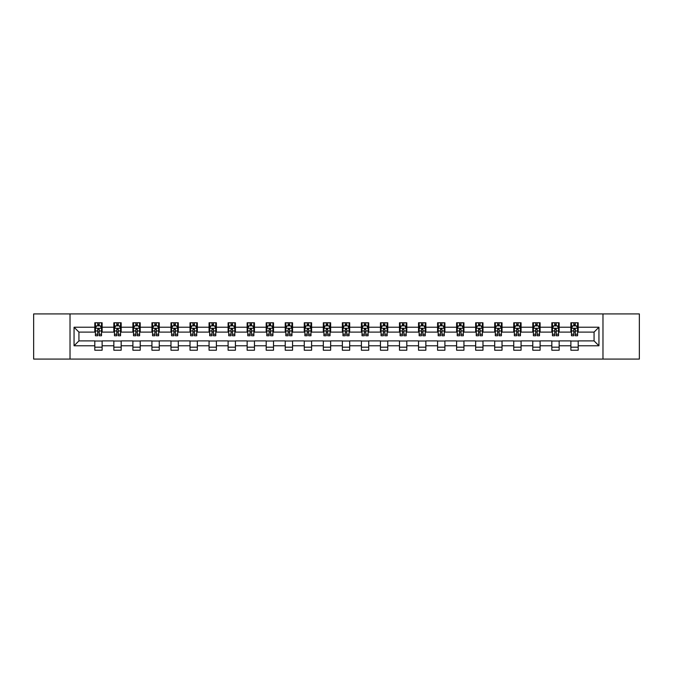 <?xml version="1.0" encoding="UTF-8"?>
<svg xmlns="http://www.w3.org/2000/svg" width="673" height="673" viewBox="0 0 673 673"><rect width="100%" height="100%" fill="white"/><g stroke="black" fill="none" stroke-linecap="round" stroke-linejoin="round"><path stroke-width="1.01" d="M602.974 359.079L639.35 359.079L639.35 313.921L602.974 313.921L602.974 359.079L70.026 359.079L70.026 313.921L33.65 313.921L33.65 359.079L70.026 359.079M602.974 313.921L70.026 313.921M578.191 327.221L578.191 322.771L570.872 322.771L570.872 327.221L559.154 327.221L559.154 322.771L551.826 322.771L551.826 327.221L540.108 327.221L540.108 322.771L532.789 322.771L532.789 327.221L521.07 327.221L521.07 322.771L513.743 322.771L513.743 327.221L502.024 327.221L502.024 322.771L494.697 322.771L494.697 327.221L482.978 327.221L482.978 322.771L475.66 322.771L475.66 327.221L463.941 327.221L463.941 322.771L456.614 322.771L456.614 327.221L444.895 327.221L444.895 322.771L437.576 322.771L437.576 327.221L425.858 327.221L425.858 322.771L418.53 322.771L418.53 327.221L406.812 327.221L406.812 322.771L399.484 322.771L399.484 327.221L387.766 327.221L387.766 322.771L380.447 322.771L380.447 327.221L368.728 327.221L368.728 322.771L361.401 322.771L361.401 327.221L349.682 327.221L349.682 322.771L342.355 322.771L342.355 327.221L330.645 327.221L330.645 322.771L323.318 322.771L323.318 327.221L311.599 327.221L311.599 322.771L304.272 322.771L304.272 327.221L292.553 327.221L292.553 322.771L285.234 322.771L285.234 327.221L273.516 327.221L273.516 322.771L266.188 322.771L266.188 327.221L254.47 327.221L254.47 322.771L247.142 322.771L247.142 327.221L235.424 327.221L235.424 322.771L228.105 322.771L228.105 327.221L216.386 327.221L216.386 322.771L209.059 322.771L209.059 327.221L197.34 327.221L197.34 322.771L190.022 322.771L190.022 327.221L178.303 327.221L178.303 322.771L170.976 322.771L170.976 327.221L159.257 327.221L159.257 322.771L151.93 322.771L151.93 327.221L140.211 327.221L140.211 322.771L132.892 322.771L132.892 327.221L121.174 327.221L121.174 322.771L113.846 322.771L113.846 327.221L102.128 327.221L102.128 322.771L94.809 322.771L94.809 327.221L74.055 327.221L74.055 345.779L78.934 340.891L94.809 340.891L94.809 350.229L102.128 350.229L102.128 340.891L113.846 340.891L113.846 350.229L121.174 350.229L121.174 340.891L132.892 340.891L132.892 350.229L140.211 350.229L140.211 340.891L151.93 340.891L151.93 350.229L159.257 350.229L159.257 340.891L170.976 340.891L170.976 350.229L178.303 350.229L178.303 340.891L190.022 340.891L190.022 350.229L197.34 350.229L197.34 340.891L209.059 340.891L209.059 350.229L216.386 350.229L216.386 340.891L228.105 340.891L228.105 350.229L235.424 350.229L235.424 340.891L247.142 340.891L247.142 350.229L254.47 350.229L254.47 340.891L266.188 340.891L266.188 350.229L273.516 350.229L273.516 340.891L285.234 340.891L285.234 350.229L292.553 350.229L292.553 340.891L304.272 340.891L304.272 350.229L311.599 350.229L311.599 340.891L323.318 340.891L323.318 350.229L330.645 350.229L330.645 340.891L342.355 340.891L342.355 350.229L349.682 350.229L349.682 340.891L361.401 340.891L361.401 350.229L368.728 350.229L368.728 340.891L380.447 340.891L380.447 350.229L387.766 350.229L387.766 340.891L399.484 340.891L399.484 350.229L406.812 350.229L406.812 340.891L418.53 340.891L418.53 350.229L425.858 350.229L425.858 340.891L437.576 340.891L437.576 350.229L444.895 350.229L444.895 340.891L456.614 340.891L456.614 350.229L463.941 350.229L463.941 340.891L475.66 340.891L475.66 350.229L482.978 350.229L482.978 340.891L494.697 340.891L494.697 350.229L502.024 350.229L502.024 340.891L513.743 340.891L513.743 350.229L521.07 350.229L521.07 340.891L532.789 340.891L532.789 350.229L540.108 350.229L540.108 340.891L551.826 340.891L551.826 350.229L559.154 350.229L559.154 340.891L570.872 340.891L570.872 350.229L578.191 350.229L578.191 340.891L594.066 340.891L594.066 332.109L578.191 332.109L578.191 327.221L598.945 327.221L598.945 345.779L578.191 345.779M570.872 345.779L559.154 345.779M551.826 345.779L540.108 345.779M532.789 345.779L521.07 345.779M513.743 345.779L502.024 345.779M494.697 345.779L482.978 345.779M475.66 345.779L463.941 345.779M456.614 345.779L444.895 345.779M437.576 345.779L425.858 345.779M418.53 345.779L406.812 345.779M399.484 345.779L387.766 345.779M380.447 345.779L368.728 345.779M361.401 345.779L349.682 345.779M342.355 345.779L330.645 345.779M323.318 345.779L311.599 345.779M304.272 345.779L292.553 345.779M285.234 345.779L273.516 345.779M266.188 345.779L254.47 345.779M247.142 345.779L235.424 345.779M228.105 345.779L216.386 345.779M209.059 345.779L197.34 345.779M190.022 345.779L178.303 345.779M170.976 345.779L159.257 345.779M151.93 345.779L140.211 345.779M132.892 345.779L121.174 345.779M113.846 345.779L102.128 345.779M94.809 345.779L74.055 345.779M570.872 327.221L570.872 332.109L559.154 332.109L559.154 327.221M551.826 327.221L551.826 332.109L540.108 332.109L540.108 327.221M532.789 327.221L532.789 332.109L521.07 332.109L521.07 327.221M513.743 327.221L513.743 332.109L502.024 332.109L502.024 327.221M494.697 327.221L494.697 332.109L482.978 332.109L482.978 327.221M475.66 327.221L475.66 332.109L463.941 332.109L463.941 327.221M456.614 327.221L456.614 332.109L444.895 332.109L444.895 327.221M437.576 327.221L437.576 332.109L425.858 332.109L425.858 327.221M418.53 327.221L418.53 332.109L406.812 332.109L406.812 327.221M399.484 327.221L399.484 332.109L387.766 332.109L387.766 327.221M380.447 327.221L380.447 332.109L368.728 332.109L368.728 327.221M361.401 327.221L361.401 332.109L349.682 332.109L349.682 327.221M342.355 327.221L342.355 332.109L330.645 332.109L330.645 327.221M323.318 327.221L323.318 332.109L311.599 332.109L311.599 327.221M304.272 327.221L304.272 332.109L292.553 332.109L292.553 327.221M285.234 327.221L285.234 332.109L273.516 332.109L273.516 327.221M266.188 327.221L266.188 332.109L254.47 332.109L254.47 327.221M247.142 327.221L247.142 332.109L235.424 332.109L235.424 327.221M228.105 327.221L228.105 332.109L216.386 332.109L216.386 327.221M209.059 327.221L209.059 332.109L197.34 332.109L197.34 327.221M190.022 327.221L190.022 332.109L178.303 332.109L178.303 327.221M170.976 327.221L170.976 332.109L159.257 332.109L159.257 327.221M151.93 327.221L151.93 332.109L140.211 332.109L140.211 327.221M132.892 327.221L132.892 332.109L121.174 332.109L121.174 327.221M113.846 327.221L113.846 332.109L102.128 332.109L102.128 327.221M94.809 327.221L94.809 332.109L78.934 332.109L74.055 327.221M78.934 332.109L78.934 340.891M598.945 345.779L594.066 340.891M594.066 332.109L598.945 327.221M94.809 325.816L95.415 325.816M97.736 325.816L99.2 325.816M101.522 325.816L102.128 325.816M94.809 331.982L95.415 331.982M97.736 331.982L99.2 331.982M101.522 331.982L102.128 331.982M94.809 341.018L102.128 341.018M94.809 347.184L102.128 347.184M113.846 341.018L121.174 341.018M113.846 347.184L121.174 347.184M113.846 325.816L114.46 325.816M116.774 325.816L118.246 325.816M120.56 325.816L121.174 325.816M113.846 331.982L114.46 331.982M116.774 331.982L118.246 331.982M120.56 331.982L121.174 331.982M132.892 341.018L140.211 341.018M132.892 347.184L140.211 347.184M132.892 325.816L133.498 325.816M135.82 325.816L137.284 325.816M139.605 325.816L140.211 325.816M132.892 331.982L133.498 331.982M135.82 331.982L137.284 331.982M139.605 331.982L140.211 331.982M151.93 341.018L159.257 341.018M151.93 347.184L159.257 347.184M151.93 325.816L152.544 325.816M154.866 325.816L156.329 325.816M158.651 325.816L159.257 325.816M151.93 331.982L152.544 331.982M154.866 331.982L156.329 331.982M158.651 331.982L159.257 331.982M170.976 341.018L178.303 341.018M170.976 347.184L178.303 347.184M170.976 325.816L171.59 325.816M173.903 325.816L175.367 325.816M177.689 325.816L178.303 325.816M170.976 331.982L171.59 331.982M173.903 331.982L175.367 331.982M177.689 331.982L178.303 331.982M190.022 341.018L197.34 341.018M190.022 347.184L197.34 347.184M190.022 325.816L190.627 325.816M192.949 325.816L194.413 325.816M196.735 325.816L197.34 325.816M190.022 331.982L190.627 331.982M192.949 331.982L194.413 331.982M196.735 331.982L197.34 331.982M209.059 341.018L216.386 341.018M209.059 347.184L216.386 347.184M209.059 325.816L209.673 325.816M211.995 325.816L213.459 325.816M215.772 325.816L216.386 325.816M209.059 331.982L209.673 331.982M211.995 331.982L213.459 331.982M215.772 331.982L216.386 331.982M228.105 341.018L235.424 341.018M228.105 347.184L235.424 347.184M228.105 325.816L228.711 325.816M231.032 325.816L232.496 325.816M234.818 325.816L235.424 325.816M228.105 331.982L228.711 331.982M231.032 331.982L232.496 331.982M234.818 331.982L235.424 331.982M247.142 341.018L254.47 341.018M247.142 347.184L254.47 347.184M247.142 325.816L247.757 325.816M250.078 325.816L251.542 325.816M253.864 325.816L254.47 325.816M247.142 331.982L247.757 331.982M250.078 331.982L251.542 331.982M253.864 331.982L254.47 331.982M266.188 341.018L273.516 341.018M266.188 347.184L273.516 347.184M266.188 325.816L266.802 325.816M269.116 325.816L270.58 325.816M272.901 325.816L273.516 325.816M266.188 331.982L266.802 331.982M269.116 331.982L270.58 331.982M272.901 331.982L273.516 331.982M285.234 341.018L292.553 341.018M285.234 347.184L292.553 347.184M285.234 325.816L285.84 325.816M288.162 325.816L289.626 325.816M291.947 325.816L292.553 325.816M285.234 331.982L285.84 331.982M288.162 331.982L289.626 331.982M291.947 331.982L292.553 331.982M304.272 341.018L311.599 341.018M304.272 347.184L311.599 347.184M304.272 325.816L304.886 325.816M307.208 325.816L308.671 325.816M310.985 325.816L311.599 325.816M304.272 331.982L304.886 331.982M307.208 331.982L308.671 331.982M310.985 331.982L311.599 331.982M323.318 341.018L330.645 341.018M323.318 347.184L330.645 347.184M323.318 325.816L323.923 325.816M326.245 325.816L327.709 325.816M330.031 325.816L330.645 325.816M323.318 331.982L323.923 331.982M326.245 331.982L327.709 331.982M330.031 331.982L330.645 331.982M342.355 341.018L349.682 341.018M342.355 347.184L349.682 347.184M342.355 325.816L342.969 325.816M345.291 325.816L346.755 325.816M349.077 325.816L349.682 325.816M342.355 331.982L342.969 331.982M345.291 331.982L346.755 331.982M349.077 331.982L349.682 331.982M361.401 341.018L368.728 341.018M361.401 347.184L368.728 347.184M361.401 325.816L362.015 325.816M364.329 325.816L365.792 325.816M368.114 325.816L368.728 325.816M361.401 331.982L362.015 331.982M364.329 331.982L365.792 331.982M368.114 331.982L368.728 331.982M380.447 341.018L387.766 341.018M380.447 347.184L387.766 347.184M380.447 325.816L381.053 325.816M383.374 325.816L384.838 325.816M387.16 325.816L387.766 325.816M380.447 331.982L381.053 331.982M383.374 331.982L384.838 331.982M387.16 331.982L387.766 331.982M399.484 341.018L406.812 341.018M399.484 347.184L406.812 347.184M399.484 325.816L400.099 325.816M402.42 325.816L403.884 325.816M406.198 325.816L406.812 325.816M399.484 331.982L400.099 331.982M402.42 331.982L403.884 331.982M406.198 331.982L406.812 331.982M418.53 341.018L425.858 341.018M418.53 347.184L425.858 347.184M418.53 325.816L419.136 325.816M421.458 325.816L422.922 325.816M425.243 325.816L425.858 325.816M418.53 331.982L419.136 331.982M421.458 331.982L422.922 331.982M425.243 331.982L425.858 331.982M437.576 341.018L444.895 341.018M437.576 347.184L444.895 347.184M437.576 325.816L438.182 325.816M440.504 325.816L441.968 325.816M444.289 325.816L444.895 325.816M437.576 331.982L438.182 331.982M440.504 331.982L441.968 331.982M444.289 331.982L444.895 331.982M456.614 341.018L463.941 341.018M456.614 347.184L463.941 347.184M456.614 325.816L457.228 325.816M459.541 325.816L461.005 325.816M463.327 325.816L463.941 325.816M456.614 331.982L457.228 331.982M459.541 331.982L461.005 331.982M463.327 331.982L463.941 331.982M475.66 341.018L482.978 341.018M475.66 347.184L482.978 347.184M475.66 325.816L476.265 325.816M478.587 325.816L480.051 325.816M482.373 325.816L482.978 325.816M475.66 331.982L476.265 331.982M478.587 331.982L480.051 331.982M482.373 331.982L482.978 331.982M494.697 341.018L502.024 341.018M494.697 347.184L502.024 347.184M494.697 325.816L495.311 325.816M497.633 325.816L499.097 325.816M501.41 325.816L502.024 325.816M494.697 331.982L495.311 331.982M497.633 331.982L499.097 331.982M501.41 331.982L502.024 331.982M513.743 341.018L521.07 341.018M513.743 347.184L521.07 347.184M513.743 325.816L514.349 325.816M516.671 325.816L518.134 325.816M520.456 325.816L521.07 325.816M513.743 331.982L514.349 331.982M516.671 331.982L518.134 331.982M520.456 331.982L521.07 331.982M532.789 341.018L540.108 341.018M532.789 347.184L540.108 347.184M532.789 325.816L533.395 325.816M535.716 325.816L537.18 325.816M539.502 325.816L540.108 325.816M532.789 331.982L533.395 331.982M535.716 331.982L537.18 331.982M539.502 331.982L540.108 331.982M551.826 341.018L559.154 341.018M551.826 347.184L559.154 347.184M551.826 325.816L552.44 325.816M554.754 325.816L556.226 325.816M558.54 325.816L559.154 325.816M551.826 331.982L552.44 331.982M554.754 331.982L556.226 331.982M558.54 331.982L559.154 331.982M570.872 341.018L578.191 341.018M570.872 347.184L578.191 347.184M570.872 325.816L571.478 325.816M573.8 325.816L575.264 325.816M577.585 325.816L578.191 325.816M570.872 331.982L571.478 331.982M573.8 331.982L575.264 331.982M577.585 331.982L578.191 331.982M99.2 324.352L97.736 324.352M101.522 334.237L99.2 334.237L99.2 335.768L101.522 335.768L101.522 328.323L100.302 325.883L96.634 325.883L95.415 328.323L95.415 335.768L97.736 335.768L97.736 334.237L95.415 334.237M95.415 328.323L95.415 322.771M101.522 328.323L101.522 322.771M97.736 325.883L97.736 322.771M99.2 322.771L99.2 325.883M99.2 334.237L99.2 329.24L97.736 329.24L97.736 334.237M118.246 324.352L116.774 324.352M120.56 334.237L118.246 334.237L118.246 335.768L120.56 335.768L120.56 328.323L119.34 325.883L115.68 325.883L114.46 328.323L114.46 335.768L116.774 335.768L116.774 334.237L114.46 334.237M114.46 328.323L114.46 322.771M120.56 328.323L120.56 322.771M116.774 325.883L116.774 322.771M118.246 322.771L118.246 325.883M118.246 334.237L118.246 329.24L116.774 329.24L116.774 334.237M137.284 324.352L135.82 324.352M139.605 334.237L137.284 334.237L137.284 335.768L139.605 335.768L139.605 328.323L138.386 325.883L134.726 325.883L133.498 328.323L133.498 335.768L135.82 335.768L135.82 334.237L133.498 334.237M133.498 328.323L133.498 322.771M139.605 328.323L139.605 322.771M135.82 325.883L135.82 322.771M137.284 322.771L137.284 325.883M137.284 334.237L137.284 329.24L135.82 329.24L135.82 334.237M156.329 324.352L154.866 324.352M158.651 334.237L156.329 334.237L156.329 335.768L158.651 335.768L158.651 328.323L157.423 325.883L153.764 325.883L152.544 328.323L152.544 335.768L154.866 335.768L154.866 334.237L152.544 334.237M152.544 328.323L152.544 322.771M158.651 328.323L158.651 322.771M154.866 325.883L154.866 322.771M156.329 322.771L156.329 325.883M156.329 334.237L156.329 329.24L154.866 329.24L154.866 334.237M175.367 324.352L173.903 324.352M177.689 334.237L175.367 334.237L175.367 335.768L177.689 335.768L177.689 328.323L176.469 325.883L172.81 325.883L171.59 328.323L171.59 335.768L173.903 335.768L173.903 334.237L171.59 334.237M171.59 328.323L171.59 322.771M177.689 328.323L177.689 322.771M173.903 325.883L173.903 322.771M175.367 322.771L175.367 325.883M175.367 334.237L175.367 329.24L173.903 329.24L173.903 334.237M194.413 324.352L192.949 324.352M196.735 334.237L194.413 334.237L194.413 335.768L196.735 335.768L196.735 328.323L195.515 325.883L191.847 325.883L190.627 328.323L190.627 335.768L192.949 335.768L192.949 334.237L190.627 334.237M190.627 328.323L190.627 322.771M196.735 328.323L196.735 322.771M192.949 325.883L192.949 322.771M194.413 322.771L194.413 325.883M194.413 334.237L194.413 329.24L192.949 329.24L192.949 334.237M213.459 324.352L211.995 324.352M215.772 334.237L213.459 334.237L213.459 335.768L215.772 335.768L215.772 328.323L214.552 325.883L210.893 325.883L209.673 328.323L209.673 335.768L211.995 335.768L211.995 334.237L209.673 334.237M209.673 328.323L209.673 322.771M215.772 328.323L215.772 322.771M211.995 325.883L211.995 322.771M213.459 322.771L213.459 325.883M213.459 334.237L213.459 329.24L211.995 329.24L211.995 334.237M232.496 324.352L231.032 324.352M234.818 334.237L232.496 334.237L232.496 335.768L234.818 335.768L234.818 328.323L233.598 325.883L229.939 325.883L228.711 328.323L228.711 335.768L231.032 335.768L231.032 334.237L228.711 334.237M228.711 328.323L228.711 322.771M234.818 328.323L234.818 322.771M231.032 325.883L231.032 322.771M232.496 322.771L232.496 325.883M232.496 334.237L232.496 329.24L231.032 329.24L231.032 334.237M251.542 324.352L250.078 324.352M253.864 334.237L251.542 334.237L251.542 335.768L253.864 335.768L253.864 328.323L252.636 325.883L248.976 325.883L247.757 328.323L247.757 335.768L250.078 335.768L250.078 334.237L247.757 334.237M247.757 328.323L247.757 322.771M253.864 328.323L253.864 322.771M250.078 325.883L250.078 322.771M251.542 322.771L251.542 325.883M251.542 334.237L251.542 329.24L250.078 329.24L250.078 334.237M270.58 324.352L269.116 324.352M272.901 334.237L270.58 334.237L270.58 335.768L272.901 335.768L272.901 328.323L271.682 325.883L268.022 325.883L266.802 328.323L266.802 335.768L269.116 335.768L269.116 334.237L266.802 334.237M266.802 328.323L266.802 322.771M272.901 328.323L272.901 322.771M269.116 325.883L269.116 322.771M270.58 322.771L270.58 325.883M270.58 334.237L270.58 329.24L269.116 329.24L269.116 334.237M289.626 324.352L288.162 324.352M291.947 334.237L289.626 334.237L289.626 335.768L291.947 335.768L291.947 328.323L290.728 325.883L287.06 325.883L285.84 328.323L285.84 335.768L288.162 335.768L288.162 334.237L285.84 334.237M285.84 328.323L285.84 322.771M291.947 328.323L291.947 322.771M288.162 325.883L288.162 322.771M289.626 322.771L289.626 325.883M289.626 334.237L289.626 329.24L288.162 329.24L288.162 334.237M308.671 324.352L307.208 324.352M310.985 334.237L308.671 334.237L308.671 335.768L310.985 335.768L310.985 328.323L309.765 325.883L306.106 325.883L304.886 328.323L304.886 335.768L307.208 335.768L307.208 334.237L304.886 334.237M304.886 328.323L304.886 322.771M310.985 328.323L310.985 322.771M307.208 325.883L307.208 322.771M308.671 322.771L308.671 325.883M308.671 334.237L308.671 329.24L307.208 329.24L307.208 334.237M327.709 324.352L326.245 324.352M330.031 334.237L327.709 334.237L327.709 335.768L330.031 335.768L330.031 328.323L328.811 325.883L325.152 325.883L323.923 328.323L323.923 335.768L326.245 335.768L326.245 334.237L323.923 334.237M323.923 328.323L323.923 322.771M330.031 328.323L330.031 322.771M326.245 325.883L326.245 322.771M327.709 322.771L327.709 325.883M327.709 334.237L327.709 329.24L326.245 329.24L326.245 334.237M346.755 324.352L345.291 324.352M349.077 334.237L346.755 334.237L346.755 335.768L349.077 335.768L349.077 328.323L347.848 325.883L344.189 325.883L342.969 328.323L342.969 335.768L345.291 335.768L345.291 334.237L342.969 334.237M342.969 328.323L342.969 322.771M349.077 328.323L349.077 322.771M345.291 325.883L345.291 322.771M346.755 322.771L346.755 325.883M346.755 334.237L346.755 329.24L345.291 329.24L345.291 334.237M365.792 324.352L364.329 324.352M368.114 334.237L365.792 334.237L365.792 335.768L368.114 335.768L368.114 328.323L366.894 325.883L363.235 325.883L362.015 328.323L362.015 335.768L364.329 335.768L364.329 334.237L362.015 334.237M362.015 328.323L362.015 322.771M368.114 328.323L368.114 322.771M364.329 325.883L364.329 322.771M365.792 322.771L365.792 325.883M365.792 334.237L365.792 329.24L364.329 329.24L364.329 334.237M384.838 324.352L383.374 324.352M387.16 334.237L384.838 334.237L384.838 335.768L387.16 335.768L387.16 328.323L385.94 325.883L382.272 325.883L381.053 328.323L381.053 335.768L383.374 335.768L383.374 334.237L381.053 334.237M381.053 328.323L381.053 322.771M387.16 328.323L387.16 322.771M383.374 325.883L383.374 322.771M384.838 322.771L384.838 325.883M384.838 334.237L384.838 329.24L383.374 329.24L383.374 334.237M403.884 324.352L402.42 324.352M406.198 334.237L403.884 334.237L403.884 335.768L406.198 335.768L406.198 328.323L404.978 325.883L401.318 325.883L400.099 328.323L400.099 335.768L402.42 335.768L402.42 334.237L400.099 334.237M400.099 328.323L400.099 322.771M406.198 328.323L406.198 322.771M402.42 325.883L402.42 322.771M403.884 322.771L403.884 325.883M403.884 334.237L403.884 329.24L402.42 329.24L402.42 334.237M422.922 324.352L421.458 324.352M425.243 334.237L422.922 334.237L422.922 335.768L425.243 335.768L425.243 328.323L424.024 325.883L420.364 325.883L419.136 328.323L419.136 335.768L421.458 335.768L421.458 334.237L419.136 334.237M419.136 328.323L419.136 322.771M425.243 328.323L425.243 322.771M421.458 325.883L421.458 322.771M422.922 322.771L422.922 325.883M422.922 334.237L422.922 329.24L421.458 329.24L421.458 334.237M441.968 324.352L440.504 324.352M444.289 334.237L441.968 334.237L441.968 335.768L444.289 335.768L444.289 328.323L443.061 325.883L439.402 325.883L438.182 328.323L438.182 335.768L440.504 335.768L440.504 334.237L438.182 334.237M438.182 328.323L438.182 322.771M444.289 328.323L444.289 322.771M440.504 325.883L440.504 322.771M441.968 322.771L441.968 325.883M441.968 334.237L441.968 329.24L440.504 329.24L440.504 334.237M461.005 324.352L459.541 324.352M463.327 334.237L461.005 334.237L461.005 335.768L463.327 335.768L463.327 328.323L462.107 325.883L458.448 325.883L457.228 328.323L457.228 335.768L459.541 335.768L459.541 334.237L457.228 334.237M457.228 328.323L457.228 322.771M463.327 328.323L463.327 322.771M459.541 325.883L459.541 322.771M461.005 322.771L461.005 325.883M461.005 334.237L461.005 329.24L459.541 329.24L459.541 334.237M480.051 324.352L478.587 324.352M482.373 334.237L480.051 334.237L480.051 335.768L482.373 335.768L482.373 328.323L481.153 325.883L477.485 325.883L476.265 328.323L476.265 335.768L478.587 335.768L478.587 334.237L476.265 334.237M476.265 328.323L476.265 322.771M482.373 328.323L482.373 322.771M478.587 325.883L478.587 322.771M480.051 322.771L480.051 325.883M480.051 334.237L480.051 329.24L478.587 329.24L478.587 334.237M499.097 324.352L497.633 324.352M501.41 334.237L499.097 334.237L499.097 335.768L501.41 335.768L501.41 328.323L500.19 325.883L496.531 325.883L495.311 328.323L495.311 335.768L497.633 335.768L497.633 334.237L495.311 334.237M495.311 328.323L495.311 322.771M501.41 328.323L501.41 322.771M497.633 325.883L497.633 322.771M499.097 322.771L499.097 325.883M499.097 334.237L499.097 329.24L497.633 329.24L497.633 334.237M518.134 324.352L516.671 324.352M520.456 334.237L518.134 334.237L518.134 335.768L520.456 335.768L520.456 328.323L519.236 325.883L515.577 325.883L514.349 328.323L514.349 335.768L516.671 335.768L516.671 334.237L514.349 334.237M514.349 328.323L514.349 322.771M520.456 328.323L520.456 322.771M516.671 325.883L516.671 322.771M518.134 322.771L518.134 325.883M518.134 334.237L518.134 329.24L516.671 329.24L516.671 334.237M537.18 324.352L535.716 324.352M539.502 334.237L537.18 334.237L537.18 335.768L539.502 335.768L539.502 328.323L538.274 325.883L534.614 325.883L533.395 328.323L533.395 335.768L535.716 335.768L535.716 334.237L533.395 334.237M533.395 328.323L533.395 322.771M539.502 328.323L539.502 322.771M535.716 325.883L535.716 322.771M537.18 322.771L537.18 325.883M537.18 334.237L537.18 329.24L535.716 329.24L535.716 334.237M556.226 324.352L554.754 324.352M558.54 334.237L556.226 334.237L556.226 335.768L558.54 335.768L558.54 328.323L557.32 325.883L553.66 325.883L552.44 328.323L552.44 335.768L554.754 335.768L554.754 334.237L552.44 334.237M552.44 328.323L552.44 322.771M558.54 328.323L558.54 322.771M554.754 325.883L554.754 322.771M556.226 322.771L556.226 325.883M556.226 334.237L556.226 329.24L554.754 329.24L554.754 334.237M575.264 324.352L573.8 324.352M577.585 334.237L575.264 334.237L575.264 335.768L577.585 335.768L577.585 328.323L576.366 325.883L572.698 325.883L571.478 328.323L571.478 335.768L573.8 335.768L573.8 334.237L571.478 334.237M571.478 328.323L571.478 322.771M577.585 328.323L577.585 322.771M573.8 325.883L573.8 322.771M575.264 322.771L575.264 325.883M575.264 334.237L575.264 329.24L573.8 329.24L573.8 334.237M101.488 328.264L95.448 328.264M95.415 326.026L96.567 326.026M100.37 326.026L101.522 326.026M97.736 330.965L95.415 330.965M101.522 330.965L99.2 330.965M99.2 325.135L97.736 325.135M120.534 328.264L114.486 328.264M114.46 326.026L115.605 326.026M119.415 326.026L120.56 326.026M116.774 330.965L114.46 330.965M120.56 330.965L118.246 330.965M118.246 325.135L116.774 325.135M139.572 328.264L133.532 328.264M133.498 326.026L134.65 326.026M138.461 326.026L139.605 326.026M135.82 330.965L133.498 330.965M139.605 330.965L137.284 330.965M137.284 325.135L135.82 325.135M158.618 328.264L152.578 328.264M152.544 326.026L153.688 326.026M157.499 326.026L158.651 326.026M154.866 330.965L152.544 330.965M158.651 330.965L156.329 330.965M156.329 325.135L154.866 325.135M177.664 328.264L171.615 328.264M171.59 326.026L172.734 326.026M176.545 326.026L177.689 326.026M173.903 330.965L171.59 330.965M177.689 330.965L175.367 330.965M175.367 325.135L173.903 325.135M196.701 328.264L190.661 328.264M190.627 326.026L191.78 326.026M195.582 326.026L196.735 326.026M192.949 330.965L190.627 330.965M196.735 330.965L194.413 330.965M194.413 325.135L192.949 325.135M215.747 328.264L209.698 328.264M209.673 326.026L210.817 326.026M214.628 326.026L215.772 326.026M211.995 330.965L209.673 330.965M215.772 330.965L213.459 330.965M213.459 325.135L211.995 325.135M234.784 328.264L228.744 328.264M228.711 326.026L229.863 326.026M233.674 326.026L234.818 326.026M231.032 330.965L228.711 330.965M234.818 330.965L232.496 330.965M232.496 325.135L231.032 325.135M253.83 328.264L247.79 328.264M247.757 326.026L248.901 326.026M252.712 326.026L253.864 326.026M250.078 330.965L247.757 330.965M253.864 330.965L251.542 330.965M251.542 325.135L250.078 325.135M272.876 328.264L266.828 328.264M266.802 326.026L267.947 326.026M271.757 326.026L272.901 326.026M269.116 330.965L266.802 330.965M272.901 330.965L270.58 330.965M270.58 325.135L269.116 325.135M291.914 328.264L285.874 328.264M285.84 326.026L286.992 326.026M290.795 326.026L291.947 326.026M288.162 330.965L285.84 330.965M291.947 330.965L289.626 330.965M289.626 325.135L288.162 325.135M310.96 328.264L304.911 328.264M304.886 326.026L306.03 326.026M309.841 326.026L310.985 326.026M307.208 330.965L304.886 330.965M310.985 330.965L308.671 330.965M308.671 325.135L307.208 325.135M329.997 328.264L323.957 328.264M323.923 326.026L325.076 326.026M328.887 326.026L330.031 326.026M326.245 330.965L323.923 330.965M330.031 330.965L327.709 330.965M327.709 325.135L326.245 325.135M349.043 328.264L343.003 328.264M342.969 326.026L344.113 326.026M347.924 326.026L349.077 326.026M345.291 330.965L342.969 330.965M349.077 330.965L346.755 330.965M346.755 325.135L345.291 325.135M368.089 328.264L362.04 328.264M362.015 326.026L363.159 326.026M366.97 326.026L368.114 326.026M364.329 330.965L362.015 330.965M368.114 330.965L365.792 330.965M365.792 325.135L364.329 325.135M387.126 328.264L381.086 328.264M381.053 326.026L382.205 326.026M386.008 326.026L387.16 326.026M383.374 330.965L381.053 330.965M387.16 330.965L384.838 330.965M384.838 325.135L383.374 325.135M406.172 328.264L400.124 328.264M400.099 326.026L401.243 326.026M405.053 326.026L406.198 326.026M402.42 330.965L400.099 330.965M406.198 330.965L403.884 330.965M403.884 325.135L402.42 325.135M425.21 328.264L419.17 328.264M419.136 326.026L420.289 326.026M424.099 326.026L425.243 326.026M421.458 330.965L419.136 330.965M425.243 330.965L422.922 330.965M422.922 325.135L421.458 325.135M444.256 328.264L438.216 328.264M438.182 326.026L439.326 326.026M443.137 326.026L444.289 326.026M440.504 330.965L438.182 330.965M444.289 330.965L441.968 330.965M441.968 325.135L440.504 325.135M463.302 328.264L457.253 328.264M457.228 326.026L458.372 326.026M462.183 326.026L463.327 326.026M459.541 330.965L457.228 330.965M463.327 330.965L461.005 330.965M461.005 325.135L459.541 325.135M482.339 328.264L476.299 328.264M476.265 326.026L477.418 326.026M481.22 326.026L482.373 326.026M478.587 330.965L476.265 330.965M482.373 330.965L480.051 330.965M480.051 325.135L478.587 325.135M501.385 328.264L495.336 328.264M495.311 326.026L496.455 326.026M500.266 326.026L501.41 326.026M497.633 330.965L495.311 330.965M501.41 330.965L499.097 330.965M499.097 325.135L497.633 325.135M520.422 328.264L514.382 328.264M514.349 326.026L515.501 326.026M519.312 326.026L520.456 326.026M516.671 330.965L514.349 330.965M520.456 330.965L518.134 330.965M518.134 325.135L516.671 325.135M539.468 328.264L533.428 328.264M533.395 326.026L534.539 326.026M538.35 326.026L539.502 326.026M535.716 330.965L533.395 330.965M539.502 330.965L537.18 330.965M537.18 325.135L535.716 325.135M558.514 328.264L552.466 328.264M552.44 326.026L553.585 326.026M557.395 326.026L558.54 326.026M554.754 330.965L552.44 330.965M558.54 330.965L556.226 330.965M556.226 325.135L554.754 325.135M577.552 328.264L571.512 328.264M571.478 326.026L572.63 326.026M576.433 326.026L577.585 326.026M573.8 330.965L571.478 330.965M577.585 330.965L575.264 330.965M575.264 325.135L573.8 325.135"/></g></svg>
